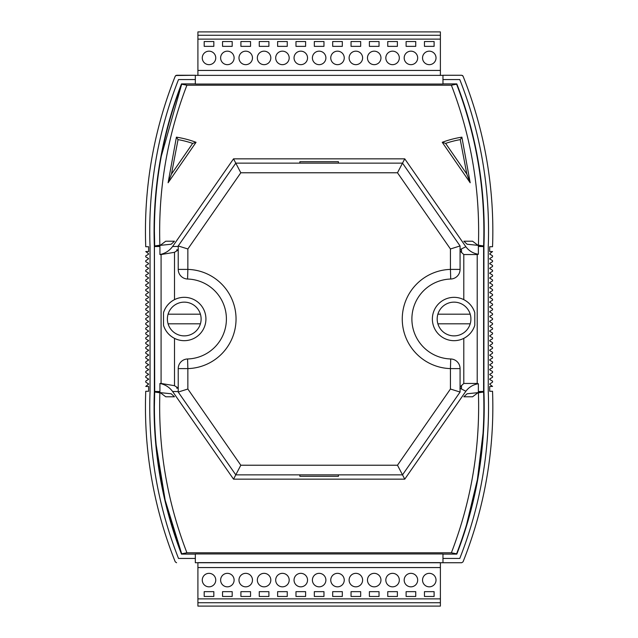 <?xml version="1.0" encoding="UTF-8"?>
<svg xmlns="http://www.w3.org/2000/svg" width="638" height="638" viewBox="0 0 638 638"><rect width="100%" height="100%" fill="white"/><g stroke="black" fill="none" stroke-linecap="round" stroke-linejoin="round"><path stroke-width="0.96" d="M145.456 406.972A417.419 417.419 0 0 0 175.243 561.831A417.419 417.419 0 0 1 145.751 391.269L148.606 391.269L148.606 386.453L145.751 386.453L148.598 384.044L145.751 382.138L145.751 381.125L148.598 379.219L145.751 377.313L145.751 376.308L148.598 374.402L145.751 372.496L145.751 371.491L148.598 369.585L145.751 367.679L145.751 366.675L148.598 364.769L145.751 362.863L145.751 361.858L148.598 359.952L145.751 358.046L145.751 357.041L148.598 355.135L145.751 353.229L145.751 352.224L148.598 350.318L145.751 348.412L145.751 347.407L148.598 345.501L145.751 343.595L145.751 342.59L148.598 340.684L145.751 338.778L145.751 337.765L148.598 335.859L145.751 333.953L145.751 332.948L148.598 331.042L145.751 329.136L145.751 328.131L148.598 326.225L145.751 324.319L145.751 323.314L148.598 321.408L145.751 319.502L145.751 318.498L148.351 317.006L148.351 316.169L148.351 317.006L148.598 316.592M148.598 335.859L148.351 335.444L148.351 336.282M148.598 345.501L148.351 345.078L148.351 345.916M148.598 364.769L148.351 364.354L148.351 365.191M148.598 374.402L148.351 373.988L148.351 374.825M148.598 379.219L148.351 378.805L148.351 379.642M148.598 384.044L148.351 383.621L148.351 384.459M148.598 369.585L148.351 369.171L148.351 370.008M148.598 359.952L148.351 359.537L148.351 360.366M148.598 355.135L148.351 354.712L148.351 355.549M148.598 340.684L148.351 340.261L148.351 341.099M148.598 350.318L148.351 349.895L148.351 350.733M148.598 287.682L148.351 287.267L148.351 288.105L145.751 289.588L145.751 290.593L148.351 292.084M148.598 302.141L148.351 301.718L148.351 302.556L145.751 304.047L145.751 305.052L148.351 306.535M148.598 311.775L148.351 311.352L148.351 312.189L145.751 313.681L145.751 314.686L148.351 316.169M148.598 297.316L148.351 296.901L148.351 297.739L145.751 299.222L145.751 300.235L148.351 301.718M148.598 282.865L148.351 282.451L148.351 283.288L145.751 284.771L145.751 285.776L148.351 287.267M148.598 273.231L148.351 272.809L148.351 273.646L145.751 275.137L145.751 276.142L148.351 277.634M148.598 253.956L148.351 253.541L148.351 254.379L145.751 255.862L145.751 256.875L148.351 258.358M148.598 263.598L148.351 263.175L148.351 264.012L145.751 265.504L145.751 266.509L148.351 267.992M174.142 299.82L175.051 299.366M169.349 303.249L169.915 302.739L169.349 303.249M463.244 338.634L464.153 338.18M468.38 335.261L468.946 334.751L468.38 335.261M474.792 325.292C472.91 331.146 469.241 335.5 463.794 338.363A21.684 21.684 0 0 0 474.792 325.292L474.792 312.708C472.91 306.854 469.241 302.5 463.794 299.637L463.794 254.546L477.208 254.546L477.208 383.454L478.372 383.749C473.205 384.562 469.034 387.059 465.86 391.254L404.763 479.154L233.532 479.154L172.587 391.469C169.405 387.218 165.178 384.547 159.923 383.454L159.923 391.533C157.953 447.174 166.949 500.934 186.918 552.795L451.377 552.795C471.346 500.934 480.342 447.174 478.372 391.533L483.604 391.437L483.604 246.396C485.598 190.443 476.594 136.38 456.601 84.208L451.377 85.205L186.918 85.205L181.694 84.208C163.591 131.364 154.484 180.307 154.396 231.028L154.396 231.538M154.667 245.877L154.412 246.404A408.743 408.743 0 0 1 181.511 83.929L195.332 83.929M156.135 444.718L165.162 500.152L181.694 553.792L186.918 552.795M442.963 558.449L459.775 558.449A413.121 413.121 0 0 0 488.253 391.429L488.253 246.571A413.121 413.121 0 0 0 459.775 79.551L442.963 79.551M145.456 231.028A417.419 417.419 0 0 1 175.243 76.169A417.419 417.419 0 0 0 145.751 246.731L148.606 246.731L148.606 251.547L148.606 246.731L145.751 246.731M489.697 386.453L489.697 391.269L492.544 391.269L489.697 391.269L489.697 386.453L492.544 386.453L489.944 384.459M489.697 379.219L489.944 379.642L489.944 378.805L492.544 377.313L492.544 376.308L489.944 374.825M489.697 369.585L489.944 370.008L489.944 369.171L492.544 367.679L492.544 366.675L489.944 365.191M489.697 359.952L489.944 360.366L489.944 359.537L492.544 358.046L492.544 357.041L489.944 355.549M489.697 350.318L489.944 350.733L489.944 349.895L492.544 348.412L492.544 347.407L489.944 345.916M489.697 340.684L489.944 341.099L489.944 340.261L492.544 338.778L492.544 337.765L489.944 336.282M489.697 331.042L489.944 331.465L489.944 330.628L492.544 329.136L492.544 328.131L489.944 326.648M489.697 321.408L489.944 321.831L489.944 320.994L492.544 319.502L492.544 318.498L489.697 316.592L489.944 317.006L489.944 316.169L492.544 314.686L492.544 313.681L489.697 311.775L489.944 312.189L489.944 311.352L492.544 309.869L492.544 308.864L489.697 306.958L489.944 307.372L489.944 306.535L492.544 305.052L492.544 304.047L489.697 302.141L489.944 302.556L489.944 301.718L492.544 300.235L492.544 299.222L489.697 297.316L489.944 297.739L489.944 296.901L492.544 295.41L492.544 294.405L489.697 292.499L489.944 292.922L489.944 292.084L492.544 290.593L492.544 289.588L489.697 287.682L489.944 288.105L489.944 287.267L492.544 285.776L492.544 284.771L489.697 282.865L489.944 283.288L489.944 282.451L492.544 280.959L492.544 279.954L489.697 278.048L489.944 278.463L489.944 277.634L492.544 276.142L492.544 275.137L489.697 273.231L489.944 273.646L489.944 272.809L492.544 271.325L492.544 270.321L489.697 268.415L489.944 268.829L489.944 267.992L492.544 266.509L492.544 265.504L489.697 263.598L489.944 264.012L489.944 263.175L492.544 261.692L492.544 260.687L489.697 258.781L489.944 259.195L489.944 258.358L492.544 256.875L492.544 255.862L489.697 253.956L489.944 254.379L489.944 253.541L492.544 251.547L489.697 251.547L489.697 246.731L489.697 251.547M492.544 246.731L489.697 246.731L492.544 246.731A417.419 417.419 0 0 0 463.052 76.169L462.526 75.507M175.243 76.169L176.582 75.26L195.332 75.26L175.777 75.507M195.332 562.74L461.713 562.74L463.052 561.831A417.419 417.419 0 0 0 492.544 391.269M150.042 391.429A413.121 413.121 0 0 0 178.52 558.449A413.121 413.121 0 0 1 150.042 391.429L150.042 246.571A413.121 413.121 0 0 1 178.52 79.551L195.332 79.551M148.351 263.175L145.751 261.692L145.751 260.687L148.598 258.781M148.351 272.809L145.751 271.325L145.751 270.321L148.598 268.415M148.351 282.451L145.751 280.959L145.751 279.954L148.598 278.048M148.351 296.901L145.751 295.41L145.751 294.405L148.598 292.499M148.351 311.352L145.751 309.869L145.751 308.864L148.598 306.958M468.946 303.249L468.38 302.739L468.946 303.249M464.153 299.82L463.244 299.366M175.051 338.634L174.142 338.18M169.915 335.261L169.349 334.751L169.915 335.261M154.396 406.597L154.675 391.987M465.182 529.197L466.282 525.648M466.458 525.058L477.407 479.521L483.078 432.987M181.615 84.423L161.334 156.055M442.963 75.372L195.332 75.372L195.332 84.041L442.963 84.041L442.963 75.26L461.713 75.26L463.052 76.169M489.697 326.225L492.544 324.319L492.544 323.314L489.944 321.831M489.697 335.859L492.544 333.953L492.544 332.948L489.944 331.465M489.697 345.501L492.544 343.595L492.544 342.59L489.944 341.099M489.697 355.135L492.544 353.229L492.544 352.224L489.944 350.733M489.697 364.769L492.544 362.863L492.544 361.858L489.944 360.366M489.697 374.402L492.544 372.496L492.544 371.491L489.944 370.008M489.697 384.044L492.544 382.138L492.544 381.125L489.944 379.642M459.775 558.449A413.121 413.121 0 0 0 488.253 391.429M459.775 79.551A413.121 413.121 0 0 1 488.548 231.028M442.963 83.889L456.816 83.889A408.783 408.783 0 0 1 483.923 246.404L483.923 391.596A408.783 408.783 0 0 1 456.816 554.111L442.963 554.111M442.963 83.929L456.784 83.929A408.743 408.743 0 0 1 483.883 246.404L483.883 391.596A408.743 408.743 0 0 1 456.784 554.071L442.963 554.071M195.332 83.889L181.479 83.889A408.783 408.783 0 0 0 154.372 246.404L154.372 391.596A408.783 408.783 0 0 0 181.479 554.111L195.332 554.111M159.923 391.533L154.699 391.437L154.412 246.404M154.42 246.571L154.412 391.596A408.743 408.743 0 0 0 181.511 554.071L195.332 554.071M195.332 558.449L178.52 558.449M175.243 561.831L176.582 562.74M148.606 386.453L148.606 391.269L145.751 391.269M148.351 331.465L148.598 331.042M148.351 326.648L148.598 326.225M148.351 321.831L148.598 321.408M148.351 253.541L145.751 251.547L148.606 251.547M451.377 85.205C471.346 137.066 480.342 190.826 478.372 246.467L483.875 246.571M451.377 552.795L456.601 553.792C476.594 501.62 485.598 447.557 483.604 391.604L483.875 391.429M478.372 391.533L478.372 383.749M465.86 391.254L459.926 388.199M460.07 387.019L463.794 383.454L477.208 383.454M474.792 312.708A21.684 21.684 0 0 0 432.365 319A21.684 21.684 0 0 0 463.794 338.363L463.794 383.454M178.225 391.596L172.587 391.469M161.087 383.454L174.501 385.695L174.501 338.363A21.684 21.684 0 0 0 205.93 319A21.684 21.684 0 0 0 174.501 299.637L174.501 252.305L161.087 254.546L161.087 383.454L159.923 383.454M174.501 385.695L178.225 388.111M233.532 479.154L235.781 474.855L178.225 392.051L178.225 368.604A9.634 9.634 0 0 1 187.58 358.971A39.987 39.987 0 0 0 226.402 319A39.987 39.987 0 0 0 187.58 279.029A9.634 9.634 0 0 1 178.225 269.396L178.225 245.949L235.781 163.145L233.532 158.846L172.587 246.531C169.405 250.782 165.178 253.453 159.923 254.546L159.923 246.467L154.699 246.563L154.396 231.028M174.501 252.305L178.225 249.889M460.07 250.981L463.794 254.546M163.503 325.292A21.684 21.684 0 0 0 174.501 338.363C169.054 335.5 165.386 331.146 163.503 325.292L163.503 312.708A21.684 21.684 0 0 1 174.501 299.637C169.054 302.5 165.386 306.854 163.503 312.708M404.763 479.154L402.514 474.855L235.781 474.855L240.813 465.222L397.482 465.222L450.436 389.028L450.436 368.604A49.62 49.62 0 0 1 402.259 319A49.62 49.62 0 0 1 450.436 269.396L450.436 248.972L397.482 172.778L240.813 172.778L187.859 248.972L187.859 269.396A49.62 49.62 0 0 1 236.044 319A49.62 49.62 0 0 1 187.859 368.604L187.859 389.028L240.813 465.222M181.511 554.071L181.694 553.792C163.591 506.636 154.484 457.693 154.396 406.972M171.167 393.766L174.477 396.78L165.721 396.78L160.593 392.904L155.345 392.131L171.167 393.766M463.818 396.78L467.128 393.766L482.95 392.131L477.702 392.904L472.575 396.78L463.818 396.78M463.818 241.22L467.128 244.234L482.95 245.869L477.702 245.096L472.575 241.22L463.818 241.22M171.167 244.234L174.477 241.22L165.721 241.22L160.593 245.096L155.345 245.869L171.167 244.234M442.963 562.628L442.963 553.959L195.332 553.959L195.332 562.628M178.225 246.404L172.587 246.531M240.813 172.778L235.781 163.145L402.514 163.145L404.763 158.846L233.532 158.846M460.07 246.404L460.07 249.801L461.513 249.801L461.513 252.632M478.372 246.467L478.372 254.251C473.205 253.438 469.034 250.941 465.86 246.746L404.763 158.846M465.86 246.746L460.07 249.586M168.105 182.771L196.049 142.306A101.171 101.171 0 0 0 176.407 137.154L168.105 182.771L171.455 174.11L192.66 143.391L196.049 142.306M461.888 137.154A101.171 101.171 0 0 0 442.246 142.306L470.19 182.771L461.888 137.154L460.253 139.626A99.01 99.01 0 0 0 445.635 143.391L442.246 142.306M159.923 246.467C157.953 190.826 166.949 137.066 186.918 85.205M161.087 254.546L159.923 254.546M477.208 254.546L478.372 254.251M176.407 137.154L178.042 139.626L171.455 174.11M470.19 182.771L466.849 174.118L460.253 139.626M200.412 323.817A16.859 16.859 0 0 0 184.246 302.141A16.859 16.859 0 0 0 168.089 323.817A16.859 16.859 0 0 0 200.412 323.817L168.089 323.817M200.412 314.183L168.089 314.183M470.206 323.817A16.859 16.859 0 0 0 454.049 302.141A16.859 16.859 0 0 0 437.883 323.817A16.859 16.859 0 0 0 470.206 323.817L437.883 323.817M470.206 314.183L437.883 314.183M439.909 75.372L198.386 75.372M429.286 51.168A6.747 6.747 0 0 0 422.539 57.914A6.747 6.747 0 0 0 429.286 64.661A6.747 6.747 0 0 0 436.025 57.914A6.747 6.747 0 0 0 429.286 51.168M410.928 51.168A6.747 6.747 0 0 0 404.181 57.914A6.747 6.747 0 0 0 410.928 64.661A6.747 6.747 0 0 0 417.675 57.914A6.747 6.747 0 0 0 410.928 51.168M392.569 51.168A6.747 6.747 0 0 0 385.823 57.914A6.747 6.747 0 0 0 392.569 64.661A6.747 6.747 0 0 0 399.316 57.914A6.747 6.747 0 0 0 392.569 51.168M374.219 51.168A6.747 6.747 0 0 0 367.472 57.914A6.747 6.747 0 0 0 374.219 64.661A6.747 6.747 0 0 0 380.958 57.914A6.747 6.747 0 0 0 374.219 51.168M355.86 51.168A6.747 6.747 0 0 0 349.114 57.914A6.747 6.747 0 0 0 355.86 64.661A6.747 6.747 0 0 0 362.607 57.914A6.747 6.747 0 0 0 355.86 51.168M337.502 51.168A6.747 6.747 0 0 0 330.755 57.914A6.747 6.747 0 0 0 337.502 64.661A6.747 6.747 0 0 0 344.249 57.914A6.747 6.747 0 0 0 337.502 51.168M319.152 51.168A6.747 6.747 0 0 0 312.405 57.914A6.747 6.747 0 0 0 319.152 64.661A6.747 6.747 0 0 0 325.89 57.914A6.747 6.747 0 0 0 319.152 51.168M300.793 51.168A6.747 6.747 0 0 0 294.046 57.914A6.747 6.747 0 0 0 300.793 64.661A6.747 6.747 0 0 0 307.54 57.914A6.747 6.747 0 0 0 300.793 51.168M282.435 51.168A6.747 6.747 0 0 0 275.688 57.914A6.747 6.747 0 0 0 282.435 64.661A6.747 6.747 0 0 0 289.181 57.914A6.747 6.747 0 0 0 282.435 51.168M264.076 51.168A6.747 6.747 0 0 0 257.337 57.914A6.747 6.747 0 0 0 264.076 64.661A6.747 6.747 0 0 0 270.823 57.914A6.747 6.747 0 0 0 264.076 51.168M245.726 51.168A6.747 6.747 0 0 0 238.979 57.914A6.747 6.747 0 0 0 245.726 64.661A6.747 6.747 0 0 0 252.473 57.914A6.747 6.747 0 0 0 245.726 51.168M227.367 51.168A6.747 6.747 0 0 0 220.62 57.914A6.747 6.747 0 0 0 227.367 64.661A6.747 6.747 0 0 0 234.114 57.914A6.747 6.747 0 0 0 227.367 51.168M209.009 51.168A6.747 6.747 0 0 0 202.27 57.914A6.747 6.747 0 0 0 209.009 64.661A6.747 6.747 0 0 0 215.756 57.914A6.747 6.747 0 0 0 209.009 51.168M439.909 75.26L440.387 75.26L440.387 70.443L197.908 70.443L197.908 75.26L198.386 75.26M440.387 70.443L440.387 31.9L197.908 31.9L197.908 35.273L440.387 35.273M197.908 70.443L197.908 39.125L440.387 39.125M204.192 41.534L204.192 46.351L213.834 46.351L213.834 41.534L204.192 41.534M222.55 41.534L222.55 46.351L232.184 46.351L232.184 41.534L222.55 41.534M240.909 41.534L240.909 46.351L250.543 46.351L250.543 41.534L240.909 41.534M259.259 41.534L259.259 46.351L268.901 46.351L268.901 41.534L259.259 41.534M277.618 41.534L277.618 46.351L287.252 46.351L287.252 41.534L277.618 41.534M295.976 41.534L295.976 46.351L305.61 46.351L305.61 41.534L295.976 41.534M314.327 41.534L314.327 46.351L323.968 46.351L323.968 41.534L314.327 41.534M332.685 41.534L332.685 46.351L342.319 46.351L342.319 41.534L332.685 41.534M351.044 41.534L351.044 46.351L360.677 46.351L360.677 41.534L351.044 41.534M369.394 41.534L369.394 46.351L379.036 46.351L379.036 41.534L369.394 41.534M387.752 41.534L387.752 46.351L397.386 46.351L397.386 41.534L387.752 41.534M406.111 41.534L406.111 46.351L415.745 46.351L415.745 41.534L406.111 41.534M424.461 41.534L424.461 46.351L434.103 46.351L434.103 41.534L424.461 41.534M197.908 39.125L197.908 35.273M198.386 562.628L439.909 562.628M209.009 586.832A6.747 6.747 0 0 0 215.756 580.086A6.747 6.747 0 0 0 209.009 573.339A6.747 6.747 0 0 0 202.27 580.086A6.747 6.747 0 0 0 209.009 586.832M227.367 586.832A6.747 6.747 0 0 0 234.114 580.086A6.747 6.747 0 0 0 227.367 573.339A6.747 6.747 0 0 0 220.62 580.086A6.747 6.747 0 0 0 227.367 586.832M245.726 586.832A6.747 6.747 0 0 0 252.473 580.086A6.747 6.747 0 0 0 245.726 573.339A6.747 6.747 0 0 0 238.979 580.086A6.747 6.747 0 0 0 245.726 586.832M264.076 586.832A6.747 6.747 0 0 0 270.823 580.086A6.747 6.747 0 0 0 264.076 573.339A6.747 6.747 0 0 0 257.337 580.086A6.747 6.747 0 0 0 264.076 586.832M282.435 586.832A6.747 6.747 0 0 0 289.181 580.086A6.747 6.747 0 0 0 282.435 573.339A6.747 6.747 0 0 0 275.688 580.086A6.747 6.747 0 0 0 282.435 586.832M300.793 586.832A6.747 6.747 0 0 0 307.54 580.086A6.747 6.747 0 0 0 300.793 573.339A6.747 6.747 0 0 0 294.046 580.086A6.747 6.747 0 0 0 300.793 586.832M319.152 586.832A6.747 6.747 0 0 0 325.89 580.086A6.747 6.747 0 0 0 319.152 573.339A6.747 6.747 0 0 0 312.405 580.086A6.747 6.747 0 0 0 319.152 586.832M337.502 586.832A6.747 6.747 0 0 0 344.249 580.086A6.747 6.747 0 0 0 337.502 573.339A6.747 6.747 0 0 0 330.755 580.086A6.747 6.747 0 0 0 337.502 586.832M355.86 586.832A6.747 6.747 0 0 0 362.607 580.086A6.747 6.747 0 0 0 355.86 573.339A6.747 6.747 0 0 0 349.114 580.086A6.747 6.747 0 0 0 355.86 586.832M374.219 586.832A6.747 6.747 0 0 0 380.958 580.086A6.747 6.747 0 0 0 374.219 573.339A6.747 6.747 0 0 0 367.472 580.086A6.747 6.747 0 0 0 374.219 586.832M392.569 586.832A6.747 6.747 0 0 0 399.316 580.086A6.747 6.747 0 0 0 392.569 573.339A6.747 6.747 0 0 0 385.823 580.086A6.747 6.747 0 0 0 392.569 586.832M410.928 586.832A6.747 6.747 0 0 0 417.675 580.086A6.747 6.747 0 0 0 410.928 573.339A6.747 6.747 0 0 0 404.181 580.086A6.747 6.747 0 0 0 410.928 586.832M429.286 586.832A6.747 6.747 0 0 0 436.025 580.086A6.747 6.747 0 0 0 429.286 573.339A6.747 6.747 0 0 0 422.539 580.086A6.747 6.747 0 0 0 429.286 586.832M198.386 562.74L197.908 562.74L197.908 567.557L440.387 567.557L440.387 562.74L439.909 562.74M197.908 567.557L197.908 606.1L440.387 606.1L440.387 602.727L197.908 602.727M440.387 567.557L440.387 598.875L197.908 598.875M434.103 596.466L434.103 591.649L424.461 591.649L424.461 596.466L434.103 596.466M415.745 596.466L415.745 591.649L406.111 591.649L406.111 596.466L415.745 596.466M397.386 596.466L397.386 591.649L387.752 591.649L387.752 596.466L397.386 596.466M379.036 596.466L379.036 591.649L369.394 591.649L369.394 596.466L379.036 596.466M360.677 596.466L360.677 591.649L351.044 591.649L351.044 596.466L360.677 596.466M342.319 596.466L342.319 591.649L332.685 591.649L332.685 596.466L342.319 596.466M323.968 596.466L323.968 591.649L314.327 591.649L314.327 596.466L323.968 596.466M305.61 596.466L305.61 591.649L295.976 591.649L295.976 596.466L305.61 596.466M287.252 596.466L287.252 591.649L277.618 591.649L277.618 596.466L287.252 596.466M268.901 596.466L268.901 591.649L259.259 591.649L259.259 596.466L268.901 596.466M250.543 596.466L250.543 591.649L240.909 591.649L240.909 596.466L250.543 596.466M232.184 596.466L232.184 591.649L222.55 591.649L222.55 596.466L232.184 596.466M213.834 596.466L213.834 591.649L204.192 591.649L204.192 596.466L213.834 596.466M440.387 598.875L440.387 602.727M397.482 172.778L402.514 163.145L460.07 245.949L460.07 269.396A9.634 9.634 0 0 1 450.715 279.029A39.987 39.987 0 0 0 411.893 319A39.987 39.987 0 0 0 450.715 358.971A9.634 9.634 0 0 1 460.07 368.604L460.07 392.051L402.514 474.855L397.482 465.222M460.07 245.949L450.436 248.972M187.859 248.972L178.225 245.949M460.07 392.051L450.436 389.028M187.859 389.028L178.225 392.051M178.225 249.801L176.782 249.801L176.782 250.981M178.225 388.199L176.782 388.199L176.782 387.019M299.876 474.855L299.876 476.299L338.419 476.299L338.419 474.855M460.07 388.199L461.513 388.199L461.513 385.368M299.876 163.145L299.876 161.701L338.419 161.701L338.419 163.145M192.66 143.391A99.01 99.01 0 0 0 178.042 139.626M445.635 143.391L466.849 174.118M178.225 269.396L187.859 269.396L187.58 279.029M460.07 269.396L450.436 269.396L450.715 279.029M450.715 358.971L450.436 368.604L460.07 368.604M178.225 368.604L187.859 368.604L187.58 358.971"/></g></svg>
